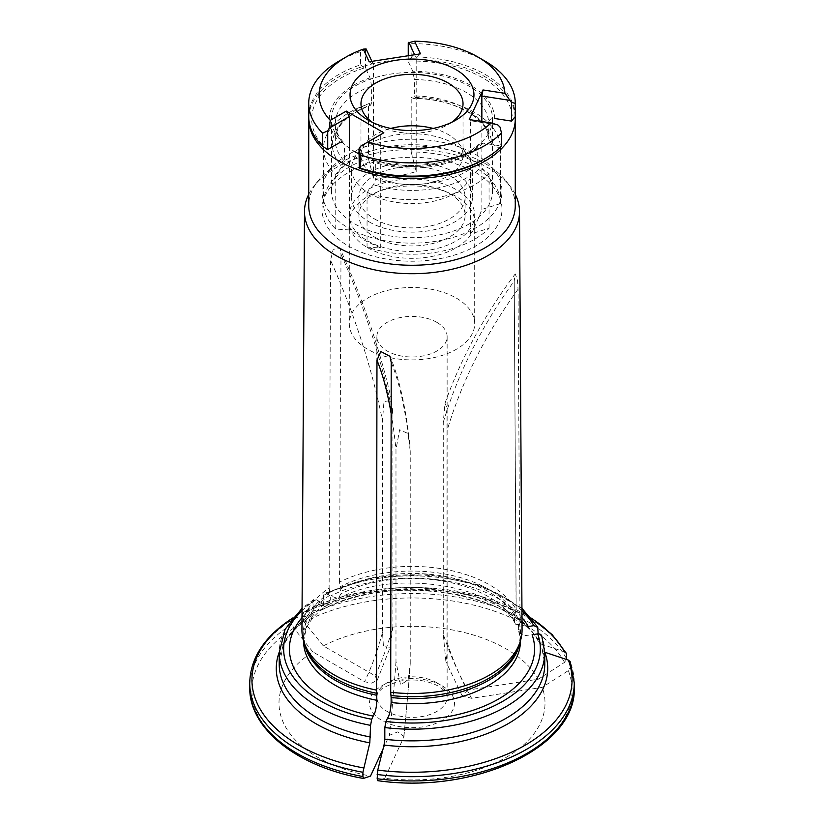 <?xml version="1.0" encoding="UTF-8"?>
<svg xmlns="http://www.w3.org/2000/svg" width="824" height="824" viewBox="0 0 824 824"><rect width="100%" height="100%" fill="white"/><g stroke="black" fill="none" stroke-linecap="round" stroke-linejoin="round"><path stroke-width="0.62" stroke-dasharray="4.12 3.09" d="M443.271 634.14L443.271 422.372L444.981 403.317L446.629 406.963L446.979 415.389L447.01 654.4L445.877 661.61L443.271 634.14A508.954 401.401 155.1 0 0 467.774 690.09L538.371 679.172A133.014 76.797 0 0 0 323.307 645.892L374.992 675.731L377.207 680.243L371.727 683.117L364.558 681.757L312.873 651.918A133.014 76.797 0 0 0 370.501 776.084M467.774 690.09L462.017 695.569L471.596 698.319L542.192 687.391L568.354 670.592L570.496 667.131L570.496 662.877A162.277 93.689 180 0 1 574.276 682.983M410.239 663.65L410.239 451.871L409.806 444.033L407.437 433.28L399.63 429.716L395.983 449.667L395.983 661.445L400.526 684.796L408.137 679.954L410.239 663.65A508.954 107.553 -81.2 0 1 403.667 737.531L384.757 778.289A133.014 76.797 0 0 0 542.192 687.391M403.667 737.531L403.956 736.532L397.786 731.856L389.422 735.327L383.036 749.078M338.417 598.729C392.615 567.88 497.686 585.782 515.494 624.18L514.588 620.812L514.588 615.775L516.174 609.43A110.066 63.551 0 0 0 516.123 609.348A110.066 63.551 0 0 0 339.56 582.105L340.724 593.919L338.406 598.718L330.692 595.958L326.613 593.599L324.481 593.393L323.482 595.402L323.482 607.082L321.391 610.048L303.551 611.748M521.994 617.67A122.591 70.771 0 0 0 330.692 595.958M515.505 624.17L528.287 626.528M322.174 609.812L321.391 610.048A135.723 78.362 180 0 1 540.997 644.018L538.639 642.154L538.144 633.841M540.997 644.018L564.533 651.846M323.307 645.892L304.159 622.089L302.583 618.051L302.583 613.798A162.277 93.689 180 0 1 566.675 654.647M531.944 618.659A160.062 92.412 0 0 0 304.159 611.573L302.583 613.798M436.844 322.349A35.133 20.281 0 0 0 398.558 317.951A35.133 20.281 0 0 0 376.867 336.697A35.133 20.281 0 0 0 387.156 351.034A35.133 20.281 0 0 0 425.442 355.432A35.133 20.281 0 0 0 447.133 336.697A35.133 20.281 0 0 0 436.844 322.349M392.924 626.353L390.185 647.231L383.479 646.696L382.491 632.379L382.491 420.611L383.963 401.607L391.554 400.33L392.924 414.585L392.924 626.353A508.954 293.849 60 0 1 374.992 675.731M538.371 679.172L564.533 662.372L566.675 658.912A162.277 93.689 0 0 0 302.583 618.051M515.268 194.382A107.511 62.068 0 0 0 513.702 191.528A107.511 62.068 0 0 0 510.138 186.306A107.511 62.068 0 0 0 412 149.577A107.511 62.068 0 0 0 313.862 186.306A107.511 62.068 0 0 0 308.732 194.382M522.066 629.721A110.066 63.551 0 0 0 519.985 617.65L518.038 289.255L517.462 279.655L515.216 273.949L514.217 281.025L516.123 609.348M339.56 582.105L340.992 254.225L339.972 248.601L333.215 249.219L330.558 260.25A508.954 293.849 60 0 1 382.491 420.611M301.934 629.721A110.066 63.551 0 0 1 329.126 588.13L330.558 260.25M519.985 617.65L518.399 624.005L518.77 631.194L523.93 635.726L532.108 634.748M544.808 652.248L542.192 649.817L541.77 635.87M570.301 661.857L570.496 662.877M384.757 778.289L377.742 780.647A160.062 92.412 0 0 0 568.354 670.592M329.126 588.13L330.29 594.907A108.428 62.603 0 0 0 303.572 636.056A108.428 62.603 0 0 0 304.211 642.844M302.006 617.67A122.591 70.771 0 0 1 320.258 601.973L328.323 604.538L330.29 599.944L330.29 594.907M320.258 601.973L316.179 599.625L313.923 599.491L313.048 601.427A132.767 76.653 0 0 0 279.233 652.536M279.233 652.124A135.723 78.362 180 0 1 310.957 616.064L313.048 613.097L313.048 601.427M311.905 615.734L293.025 617.835M312.873 651.918L293.725 628.104L292.159 624.077L292.159 619.813L293.725 617.588A160.062 92.412 0 0 0 292.057 618.659M367.669 247.725A62.696 36.194 0 0 0 435.989 255.574A62.696 36.194 0 0 0 474.696 222.13A62.696 36.194 0 0 0 412 185.936A62.696 36.194 0 0 0 349.304 222.13A62.696 36.194 0 0 0 367.669 247.725M456.331 298.103A62.696 36.194 180 0 1 474.696 323.698A62.696 36.194 180 0 1 435.989 357.142A62.696 36.194 180 0 1 367.669 349.294A62.696 36.194 180 0 1 349.304 323.698A62.696 36.194 180 0 1 388.011 290.254A62.696 36.194 180 0 1 456.331 298.103M359.017 153.944A80.525 46.494 0 0 0 468.938 151.801A80.525 46.494 0 0 0 492.175 123.26M492.525 191.199A80.525 46.494 0 0 0 412 144.705A80.525 46.494 0 0 0 331.475 191.199A80.525 46.494 0 0 0 355.062 224.077A80.525 46.494 0 0 0 442.818 234.15A80.525 46.494 0 0 0 492.525 191.199L492.525 118.924A80.525 46.494 0 0 0 412 72.44A80.525 46.494 0 0 0 331.475 118.924A80.525 46.494 0 0 0 355.062 151.801M515.196 116.709A103.268 59.616 0 0 0 411.125 59.307A103.268 59.616 0 0 0 308.753 117.719M515.268 205.65A103.268 59.616 0 0 0 506.266 181.311A103.268 59.616 0 0 0 412 146.023A103.268 59.616 0 0 0 317.734 181.311A103.268 59.616 0 0 0 308.732 205.65M348.367 246.005A89.991 51.953 0 0 0 446.433 257.263A89.991 51.953 0 0 0 501.991 209.265A89.991 51.953 0 0 0 412 157.312A89.991 51.953 0 0 0 322.009 209.265A89.991 51.953 0 0 0 348.367 246.005M348.367 227.939A89.991 51.953 0 0 0 446.433 239.197A89.991 51.953 0 0 0 501.991 191.199A89.991 51.953 0 0 0 412 139.246A89.991 51.953 0 0 0 322.009 191.199A89.991 51.953 0 0 0 348.367 227.939M516.174 609.43L514.217 281.025A508.954 401.401 155.1 0 0 443.271 422.372M485.017 61.11A103.268 59.616 0 0 0 411.846 43.651L408.251 42.796M366.083 48.884L360.5 51.593A103.268 59.616 0 0 0 338.983 61.11M491.65 143.5L500.508 149.051A88.518 51.098 0 0 0 500.518 148.578A88.518 51.098 0 0 0 411.197 97.479L413.566 98.427A79.66 45.989 180 0 1 491.65 143.5L488.673 138.875A76.714 44.29 0 0 0 414.369 95.965L414.369 79.475L412.773 71.235L408.251 61.501L411.846 56.897A103.268 59.616 180 0 1 515.268 116.431M411.846 56.897L411.846 43.651M308.732 116.524A103.268 59.616 180 0 1 360.5 64.839L360.5 51.593M409.013 61.038A100.312 57.917 180 0 1 512.271 120.654M326.654 149.371A100.312 57.917 180 0 1 364.455 67.928L365.506 68.114L370.028 77.847L371.614 86.087L371.614 102.578A76.714 44.29 0 0 0 335.286 140.234A76.714 44.29 0 0 0 344.411 161.185L344.411 144.694A76.714 44.29 180 0 1 342.166 142.078M414.369 95.965L413.689 98.447C454.972 98.108 489.683 120.283 488.683 139.081L488.673 122.57M371.614 102.578L370.821 105.039L368.441 104.092A88.518 51.098 0 0 0 323.482 148.578A88.518 51.098 0 0 0 335.749 174.534L342.238 166.613A79.66 45.989 180 0 1 370.821 105.039L371.037 105.05C347.213 114.618 335.296 126.35 335.286 140.234L335.286 123.744A76.714 44.29 180 0 1 371.614 86.087M500.508 149.051L500.508 203.59A88.518 51.098 0 0 0 500.518 203.116A88.518 51.098 0 0 0 411.197 152.018L411.197 97.479M500.508 203.59L481.855 209.44C478.033 219.853 474.212 228.083 470.401 234.119L489.054 228.269A88.518 51.098 0 0 1 367.051 247.138L380.709 247.993L365.063 240.598L349.407 229.927L335.749 229.072A88.518 51.098 0 0 1 323.482 203.116A88.518 51.098 0 0 1 368.441 158.63L368.441 104.092M335.749 229.072L335.749 174.534M367.669 240.886A62.696 36.194 0 0 0 472.564 224.664A62.696 36.194 0 0 0 395.778 180.322A62.696 36.194 0 0 0 367.669 240.886M368.441 158.63L373.447 178.149C387.692 178.128 401.937 175.924 416.192 171.536L411.197 152.018M360.5 64.839L364.455 67.928M414.369 79.475A76.714 44.29 180 0 1 488.673 122.385C489.137 119.542 491.114 118.244 494.606 118.481A82.616 47.699 180 0 0 412.773 71.235M370.028 77.847A82.616 47.699 180 0 0 340.075 142.387L343.629 142.5L344.411 144.694M344.411 161.185L342.238 166.613M373.529 184.689L367.051 192.6A88.518 51.098 0 0 0 489.054 173.73L480.196 168.189A79.66 45.989 180 0 1 373.529 184.689L375.713 179.261A76.714 44.29 0 0 0 477.22 163.554L477.22 147.063L478.445 144.427L483.152 143.16L500.014 145.766L500.333 146.384A100.312 57.917 180 0 1 482.936 159.877M359.017 167.581L371.367 160.453L374.055 160.021L375.713 162.771L375.713 179.261M489.054 228.269L489.054 173.73M367.051 247.138L367.051 192.6M500.333 146.384L501.507 146.25M477.22 163.554L480.196 168.189M372.427 122.364A51.026 29.458 0 0 0 375.919 124.599A51.026 29.458 0 0 0 448.081 124.599A51.026 29.458 0 0 0 451.573 122.364M375.919 124.599L368.184 120.129L375.919 124.599M374.446 236.972A53.107 30.663 0 0 0 432.322 243.616A53.107 30.663 0 0 0 465.107 215.291A53.107 30.663 0 0 0 412 184.627A53.107 30.663 0 0 0 358.893 215.291A53.107 30.663 0 0 0 374.446 236.972M374.446 218.906A53.107 30.663 0 0 0 432.322 225.549A53.107 30.663 0 0 0 465.107 197.224A53.107 30.663 0 0 0 412 166.561A53.107 30.663 0 0 0 358.893 197.224A53.107 30.663 0 0 0 374.446 218.906M369.234 221.913A60.482 34.917 0 0 0 435.144 229.484A60.482 34.917 0 0 0 472.482 197.224A60.482 34.917 0 0 0 412 162.297A60.482 34.917 0 0 0 351.518 197.224A60.482 34.917 0 0 0 369.234 221.913M369.234 193.321A60.482 34.917 0 0 0 435.144 200.891A60.482 34.917 0 0 0 472.482 168.621A60.482 34.917 0 0 0 467.218 154.366A60.482 34.917 0 0 0 454.766 143.932A60.482 34.917 0 0 0 356.782 154.366A60.482 34.917 0 0 0 351.518 168.621A60.482 34.917 0 0 0 369.234 193.321M433.208 128.451A51.026 29.458 180 0 1 448.081 134.415A51.026 29.458 180 0 1 458.577 143.211A51.026 29.458 180 0 1 463.026 155.242A51.026 29.458 180 0 1 431.529 182.454A51.026 29.458 180 0 1 375.919 176.068A51.026 29.458 180 0 1 360.974 155.242A51.026 29.458 180 0 1 365.423 143.211A51.026 29.458 180 0 1 390.792 128.451M349.407 229.927L349.407 148.176M380.709 247.993L380.709 134.59L383.84 132.777M360.603 146.198L380.709 134.59M500.014 127.071L500.014 145.766M470.401 234.119L470.401 120.716L497.861 124.96M481.855 209.44L481.855 121.519M470.401 120.716L469.247 119.562M408.251 55.733L408.251 61.501M416.192 171.536L416.192 58.123L414.627 54.755M373.447 178.149L373.447 64.736L369.173 61.779M416.192 58.123L420.467 53.848M365.506 68.114L365.506 49.409M371.882 61.367L373.447 64.736M442.055 685.774A42.508 24.545 180 0 1 423 726.83A42.508 24.545 180 0 1 370.944 696.774A42.508 24.545 180 0 1 442.055 685.774M514.928 613.54A108.778 62.809 0 0 0 340.477 586.554M514.588 615.775A108.428 62.603 0 0 0 340.724 588.882M514.588 620.812A108.428 62.603 0 0 0 340.724 593.919M521.952 610.697A128.348 74.098 0 0 0 326.613 593.599M538.144 628.609A132.767 76.653 0 0 0 323.482 595.402M538.144 640.289A132.767 76.653 0 0 0 323.482 607.082M436.844 682.756A35.133 20.281 180 0 1 447.133 697.104A35.133 20.281 180 0 1 412 717.385A35.133 20.281 180 0 1 376.867 697.104A35.133 20.281 180 0 1 398.558 678.368A35.133 20.281 180 0 1 436.844 682.756M564.533 662.372A160.062 92.412 0 0 0 304.159 622.089M519.789 642.844A108.428 62.603 0 0 0 520.428 636.056L518.811 645.769A108.778 62.809 0 0 0 518.739 621.77M520.428 640.876L520.428 636.056A108.428 62.603 0 0 0 518.399 624.005M518.749 631.205L520.428 641.093A108.428 62.603 0 0 0 518.399 629.042M544.767 652.536A132.767 76.653 0 0 0 541.955 636.839M542.182 649.806L544.767 664.206A132.767 76.653 0 0 0 541.955 648.509M574.276 687.247A162.277 93.689 0 0 0 570.496 667.131M330.043 592.58A108.778 62.809 0 0 0 305.189 645.769L303.572 636.056L303.572 640.876M330.29 599.944A108.428 62.603 0 0 0 303.572 641.093L306.281 628.516C309.845 620.091 317.188 612.098 328.323 604.559M316.179 599.625A128.348 74.098 0 0 0 302.048 610.697M313.048 613.097A132.767 76.653 0 0 0 279.233 664.206L283.034 646.799C288.029 635.438 297.66 625.076 311.925 615.734M249.724 682.983A162.277 93.689 180 0 1 292.159 619.813M292.159 624.077A162.277 93.689 0 0 0 249.724 687.247M293.725 628.104A160.062 92.412 0 0 0 363.487 778.443M382.491 632.379A508.954 293.849 60 0 1 364.558 681.757M340.992 254.225A508.954 293.849 60 0 1 392.924 414.585M391.225 362.467A508.954 107.553 -81.2 0 1 410.239 451.871M391.142 413.493A508.954 107.553 -81.2 0 1 395.983 449.667M395.983 661.445A508.954 107.553 -81.2 0 1 389.422 735.327M518.038 289.255A508.954 401.401 155.1 0 0 447.092 430.602M447.092 642.37A508.954 401.401 155.1 0 0 471.596 698.319M341.981 141.831A76.714 44.29 180 0 1 335.286 123.744C335.193 129.945 337.984 136.176 343.68 142.449M483.152 143.16A82.616 47.699 180 0 1 371.367 160.453M477.22 147.063A76.714 44.29 180 0 1 375.713 162.771M322.153 609.832C388.382 571.887 515.587 592.59 538.639 642.174M521.942 608.308L481.566 585.555L428.923 574.647L373.282 577.387L324.491 593.321M531.573 618.196L480.866 596.391L419.838 587.533L357.616 592.909L303.562 611.738M376.867 336.697L376.867 697.104C376.486 694.694 378.453 691.666 382.779 687.999L396.704 681.788C412.577 678.409 426.472 679.862 438.368 686.135C448.493 692.922 446.835 696.239 447.133 697.104L447.133 336.697M313.862 599.47L302.058 608.308M293.004 617.835L292.427 618.196M349.304 222.13L349.304 323.698M474.696 222.13L474.696 323.698M317.734 181.311L313.862 186.306M506.266 181.311L510.138 186.306M501.991 209.265L501.991 191.199M322.009 209.265L322.009 191.199M331.475 191.199L331.475 118.924M391.554 400.33C380.08 349.798 362.89 299.215 339.972 248.59M377.227 680.253L390.185 647.231M409.806 444.033C405.676 406.685 399.063 377.454 389.968 356.329M403.945 736.532L410.043 668.964M444.97 403.317C461.038 358.152 484.45 315.036 515.216 273.949M462.017 695.569L445.877 661.61M500.518 203.116L500.518 148.578M323.482 203.116L323.482 148.578M374.075 159.949C409.065 171.886 459.359 163.749 478.394 144.375M448.081 124.599L455.816 120.129M465.107 215.291L465.107 197.224M358.893 215.291L358.893 197.224M472.482 197.224L472.482 168.621M351.518 197.224L351.518 168.621M365.423 143.211L356.782 154.366M458.577 143.211L467.218 154.366M463.026 155.242L463.026 103.773M360.974 155.242L360.974 103.773"/><path stroke-width="1.24" d="M363.487 778.443L362.921 776.548A162.277 93.689 0 0 1 249.724 687.247C248.91 728.952 297.639 766.969 363.374 778.443L370.501 776.084L383.036 749.078M538.144 633.841L537.742 627.229L533.859 625.663L528.287 626.528A122.591 70.771 0 0 0 521.994 617.67M566.675 658.912L566.325 653.278L552.101 634.562L531.573 618.196M531.944 618.659A160.062 92.412 0 0 1 564.533 651.846L566.325 653.278M308.732 194.382A107.511 62.068 0 0 0 304.489 211.428A107.511 62.068 0 0 0 335.976 255.533A107.511 62.068 0 0 0 453.313 268.943A107.511 62.068 0 0 0 519.511 211.428A107.511 62.068 0 0 0 515.268 194.382M304.489 211.428L301.934 629.721A110.066 63.551 0 0 0 303.922 641.989A110.066 63.551 0 0 0 376.455 690.09L376.97 360.263L380.801 351.498L389.968 356.329L391.225 362.467L390.7 692.294A110.066 63.551 0 0 0 520.078 641.989A110.066 63.551 0 0 0 522.066 629.721L519.511 211.428M390.7 692.294L391.122 697.485A108.428 62.603 0 0 0 519.789 642.844M387.455 718.26L385.962 721.484A128.348 74.098 0 0 0 537.681 633.893L532.108 634.748A122.591 70.771 0 0 1 387.455 718.26C389.546 715.191 390.772 709.938 391.122 702.522L391.122 697.485M384.818 739.241L384.818 727.561A132.767 76.653 0 0 0 544.767 652.536L544.767 664.206A132.767 76.653 0 0 1 384.818 739.241L384.046 745.061L377.742 770.121L377.165 778.752A162.277 93.689 0 0 0 574.276 687.247L574.276 682.983A162.277 93.689 180 0 1 377.165 774.488M384.046 745.061A135.723 78.362 180 0 0 544.808 652.248L568.354 660.076L570.301 661.857L574.276 682.983M537.681 633.893C540.214 633.749 541.646 634.727 541.955 636.839M385.962 721.484L384.818 727.561M377.165 778.752L377.639 780.658C473.852 794.655 577.14 747.337 574.276 687.247M376.455 690.09L376.877 700.318C376.517 707.734 375.291 712.987 373.2 716.056L371.717 719.28L370.563 725.357L369.801 742.857L362.921 772.284A162.277 93.689 180 0 1 249.724 682.983L249.724 687.247M302.006 617.67A122.591 70.771 0 0 0 373.2 716.056M362.921 776.548L362.921 772.284M492.175 123.26A80.525 46.494 0 0 0 492.525 118.924M355.062 151.801A80.525 46.494 0 0 0 359.017 153.944M308.753 117.719A103.268 59.616 0 0 0 308.732 118.924A103.268 59.616 0 0 0 338.983 161.082A103.268 59.616 0 0 0 451.521 174.008A103.268 59.616 0 0 0 515.268 118.924A103.268 59.616 0 0 0 515.196 116.709M308.732 118.924L308.732 205.65A103.268 59.616 0 0 0 338.983 247.808A103.268 59.616 0 0 0 451.521 260.734A103.268 59.616 0 0 0 515.268 205.65L515.268 118.924M368.184 120.129A61.965 35.772 0 0 0 455.816 120.129A61.965 35.772 0 0 0 455.816 69.546A61.965 35.772 0 0 0 368.184 69.546A61.965 35.772 0 0 0 368.184 120.129L368.184 120.129M420.467 53.848L369.173 61.779L363.302 49.131A92.937 53.663 0 0 0 346.276 56.897A92.937 53.663 0 0 0 330.249 120.355L346.286 111.096L383.84 132.777L367.803 142.037A92.937 53.663 0 0 0 491.156 122.951L469.247 119.562L482.998 89.95L504.906 93.339A92.937 53.663 0 0 0 477.724 56.897A92.937 53.663 0 0 0 414.596 41.2L420.467 53.848M504.906 93.339L511.467 102.392L515.268 103.361A103.268 59.616 0 0 0 515.268 103.268A103.268 59.616 0 0 0 485.017 61.11L477.724 56.897M408.251 55.733L408.251 42.796L414.596 41.2M346.276 56.897L338.983 61.11A103.268 59.616 0 0 0 308.732 103.268A103.268 59.616 0 0 0 322.648 133.158L327.725 130.81L329.312 128.122L330.249 120.355M363.302 49.131L366.083 48.884L371.882 61.367M515.268 116.431A103.268 59.616 180 0 1 515.268 116.524A103.268 59.616 180 0 1 515.268 116.606L515.268 103.361M340.075 142.387L327.725 149.515L322.648 146.404A103.268 59.616 180 0 1 308.732 116.524L308.732 103.268M322.648 146.404L322.648 133.158M515.268 116.606L511.467 121.087L494.606 118.481M367.803 142.037L360.603 146.198L359.017 148.887L360.232 154.861A103.268 59.616 0 0 0 501.507 133.004L500.014 127.071L497.861 124.96L491.156 122.951M501.507 133.004L501.507 146.25A103.268 59.616 180 0 1 485.017 158.672A103.268 59.616 180 0 1 360.232 168.106L360.232 154.861M485.017 158.672L482.936 159.877A100.312 57.917 180 0 1 359.274 168.199L359.017 148.887M360.232 168.106L359.274 168.199M451.573 122.364A51.026 29.458 0 0 0 463.026 103.773A51.026 29.458 0 0 0 412 74.315A51.026 29.458 0 0 0 360.974 103.773A51.026 29.458 0 0 0 372.427 122.364M390.792 128.451A51.026 29.458 180 0 1 433.208 128.451M327.725 130.81L327.725 149.515M349.407 148.176L349.407 116.514L329.312 128.122M349.407 116.514L346.286 111.096M481.855 121.519L481.855 96.027L482.998 89.95M511.467 121.087L511.467 102.392M509.314 100.281L481.855 96.027M414.627 54.755L408.838 42.271M533.859 625.663A128.348 74.098 0 0 0 521.952 610.697M391.039 695.497A108.778 62.809 0 0 0 518.811 645.769L520.078 641.989M391.122 702.522A108.428 62.603 0 0 0 520.428 641.093L520.428 640.876M377.742 770.121A160.062 92.412 0 0 0 568.354 660.076M303.922 641.989L305.189 645.769A108.778 62.809 0 0 0 376.784 693.293M304.211 642.844A108.428 62.603 0 0 0 376.877 695.281M303.572 640.876L303.572 641.093A108.428 62.603 0 0 0 376.877 700.318M302.048 610.697A128.348 74.098 0 0 0 371.717 719.28M370.563 737.037A132.767 76.653 0 0 1 279.233 664.206L279.233 652.536A132.767 76.653 0 0 0 370.563 725.357M369.801 742.857A135.723 78.362 180 0 1 279.233 652.124M292.057 618.659A160.062 92.412 0 0 0 363.487 767.916M376.97 360.263A508.954 107.553 -81.2 0 1 391.142 413.493M537.763 627.188L521.942 608.308M541.801 635.881L544.767 652.536M302.058 608.308L285.125 629.237L279.233 652.536M293.004 617.835C264.834 635.994 250.403 657.717 249.724 682.983M515.268 116.524L515.268 103.268"/></g></svg>
